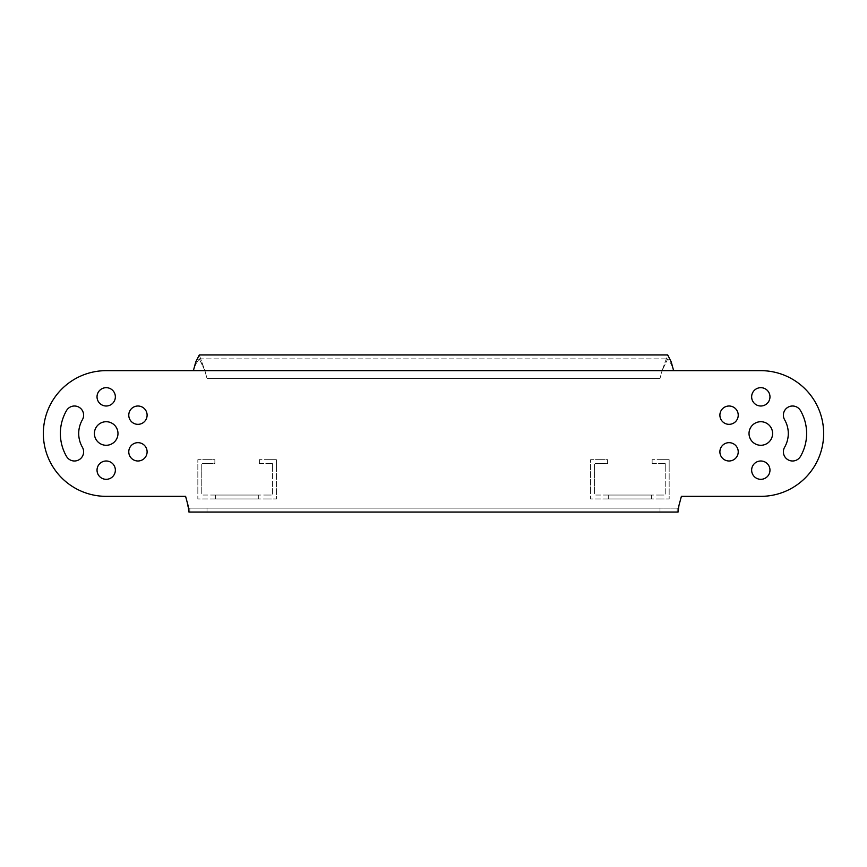 <?xml version="1.0" encoding="UTF-8"?>
<svg xmlns="http://www.w3.org/2000/svg" width="867" height="867" viewBox="0 0 867 867"><rect width="100%" height="100%" fill="white"/><g stroke="black" fill="none" stroke-linecap="round" stroke-linejoin="round"><path stroke-width="0.65" stroke-dasharray="4.33 3.25" d="M760.803 496.347L681.397 496.347L678.937 505.504L681.397 496.347L760.803 496.347A62.847 62.847 0 0 0 823.65 433.5A62.847 62.847 0 0 0 760.803 370.653L673.616 370.653L760.803 370.653A62.847 62.847 0 0 1 823.65 433.5A62.847 62.847 0 0 1 760.803 496.347A62.847 62.847 0 0 0 823.65 433.5A62.847 62.847 0 0 0 760.803 370.653M749.023 433.5A11.78 11.78 0 0 0 760.803 445.28A11.78 11.78 0 0 0 772.595 433.5A11.78 11.78 0 0 1 760.803 445.28A11.78 11.78 0 0 1 749.023 433.5A11.78 11.78 0 0 1 760.803 421.72A11.78 11.78 0 0 1 772.595 433.5A11.78 11.78 0 0 0 760.803 421.72A11.78 11.78 0 0 0 749.023 433.5A11.78 11.78 0 0 1 760.803 421.72A11.78 11.78 0 0 1 772.595 433.5A11.78 11.78 0 0 1 760.803 445.28A11.78 11.78 0 0 1 749.023 433.5M751.646 470.163A9.169 9.169 0 0 0 760.803 479.321A9.169 9.169 0 0 0 769.972 470.163A9.169 9.169 0 0 1 760.803 479.321A9.169 9.169 0 0 1 751.646 470.163A9.169 9.169 0 0 1 760.803 460.995A9.169 9.169 0 0 1 769.972 470.163A9.169 9.169 0 0 0 760.803 460.995A9.169 9.169 0 0 0 751.646 470.163A9.169 9.169 0 0 1 760.803 460.995A9.169 9.169 0 0 1 769.972 470.163A9.169 9.169 0 0 1 760.803 479.321A9.169 9.169 0 0 1 751.646 470.163M719.892 451.826A9.169 9.169 0 0 0 729.06 460.995A9.169 9.169 0 0 0 738.229 451.826A9.169 9.169 0 0 1 729.06 460.995A9.169 9.169 0 0 1 719.892 451.826A9.169 9.169 0 0 1 729.06 442.669A9.169 9.169 0 0 1 738.229 451.826A9.169 9.169 0 0 0 729.06 442.669A9.169 9.169 0 0 0 719.892 451.826A9.169 9.169 0 0 1 729.06 442.669A9.169 9.169 0 0 1 738.229 451.826A9.169 9.169 0 0 1 729.06 460.995A9.169 9.169 0 0 1 719.892 451.826M719.892 415.174A9.169 9.169 0 0 0 729.06 424.331A9.169 9.169 0 0 0 738.229 415.174A9.169 9.169 0 0 1 729.06 424.331A9.169 9.169 0 0 1 719.892 415.174A9.169 9.169 0 0 1 729.06 406.005A9.169 9.169 0 0 1 738.229 415.174A9.169 9.169 0 0 0 729.06 406.005A9.169 9.169 0 0 0 719.892 415.174A9.169 9.169 0 0 1 729.06 406.005A9.169 9.169 0 0 1 738.229 415.174A9.169 9.169 0 0 1 729.06 424.331A9.169 9.169 0 0 1 719.892 415.174M751.646 396.837A9.169 9.169 0 0 0 760.803 406.005A9.169 9.169 0 0 0 769.972 396.837A9.169 9.169 0 0 1 760.803 406.005A9.169 9.169 0 0 1 751.646 396.837A9.169 9.169 0 0 1 760.803 387.679A9.169 9.169 0 0 1 769.972 396.837A9.169 9.169 0 0 0 760.803 387.679A9.169 9.169 0 0 0 751.646 396.837A9.169 9.169 0 0 1 760.803 387.679A9.169 9.169 0 0 1 769.972 396.837A9.169 9.169 0 0 1 760.803 406.005A9.169 9.169 0 0 1 751.646 396.837M97.028 396.837A9.169 9.169 0 0 0 106.197 406.005A9.169 9.169 0 0 0 115.354 396.837A9.169 9.169 0 0 1 106.197 406.005A9.169 9.169 0 0 1 97.028 396.837A9.169 9.169 0 0 1 106.197 387.679A9.169 9.169 0 0 1 115.354 396.837A9.169 9.169 0 0 0 106.197 387.679A9.169 9.169 0 0 0 97.028 396.837A9.169 9.169 0 0 1 106.197 387.679A9.169 9.169 0 0 1 115.354 396.837A9.169 9.169 0 0 1 106.197 406.005A9.169 9.169 0 0 1 97.028 396.837M806.635 433.5A45.821 45.821 0 0 0 800.49 410.59A45.821 45.821 0 0 1 800.49 456.41A9.169 9.169 0 0 1 787.973 459.77A9.169 9.169 0 0 1 784.613 447.242A27.495 27.495 0 0 0 788.298 433.5A27.495 27.495 0 0 1 784.613 447.242A9.169 9.169 0 0 0 787.973 459.77A9.169 9.169 0 0 0 800.49 456.41A45.821 45.821 0 0 0 806.635 433.5M97.028 470.163A9.169 9.169 0 0 0 106.197 479.321A9.169 9.169 0 0 0 115.354 470.163A9.169 9.169 0 0 1 106.197 479.321A9.169 9.169 0 0 1 97.028 470.163A9.169 9.169 0 0 1 106.197 460.995A9.169 9.169 0 0 1 115.354 470.163A9.169 9.169 0 0 0 106.197 460.995A9.169 9.169 0 0 0 97.028 470.163A9.169 9.169 0 0 1 106.197 460.995A9.169 9.169 0 0 1 115.354 470.163A9.169 9.169 0 0 1 106.197 479.321A9.169 9.169 0 0 1 97.028 470.163M128.771 451.826A9.169 9.169 0 0 0 137.94 460.995A9.169 9.169 0 0 0 147.108 451.826A9.169 9.169 0 0 1 137.94 460.995A9.169 9.169 0 0 1 128.771 451.826A9.169 9.169 0 0 1 137.94 442.669A9.169 9.169 0 0 1 147.108 451.826A9.169 9.169 0 0 0 137.94 442.669A9.169 9.169 0 0 0 128.771 451.826A9.169 9.169 0 0 1 137.94 442.669A9.169 9.169 0 0 1 147.108 451.826A9.169 9.169 0 0 1 137.94 460.995A9.169 9.169 0 0 1 128.771 451.826M128.771 415.174A9.169 9.169 0 0 0 137.94 424.331A9.169 9.169 0 0 0 147.108 415.174A9.169 9.169 0 0 1 137.94 424.331A9.169 9.169 0 0 1 128.771 415.174A9.169 9.169 0 0 1 137.94 406.005A9.169 9.169 0 0 1 147.108 415.174A9.169 9.169 0 0 0 137.94 406.005A9.169 9.169 0 0 0 128.771 415.174A9.169 9.169 0 0 1 137.94 406.005A9.169 9.169 0 0 1 147.108 415.174A9.169 9.169 0 0 1 137.94 424.331A9.169 9.169 0 0 1 128.771 415.174M83.611 415.174A9.169 9.169 0 0 0 66.51 410.59A9.169 9.169 0 0 1 83.611 415.174A9.169 9.169 0 0 1 82.387 419.758A27.495 27.495 0 0 0 82.387 447.242A9.169 9.169 0 0 1 83.611 451.826A9.169 9.169 0 0 0 82.387 447.242A9.169 9.169 0 0 1 79.027 459.77A9.169 9.169 0 0 1 66.51 456.41A45.821 45.821 0 0 1 66.51 410.59A9.169 9.169 0 0 1 79.027 407.23A9.169 9.169 0 0 1 82.387 419.758A9.169 9.169 0 0 0 83.611 415.174M94.405 433.5A11.78 11.78 0 0 0 106.197 445.28A11.78 11.78 0 0 0 117.977 433.5A11.78 11.78 0 0 1 106.197 445.28A11.78 11.78 0 0 1 94.405 433.5A11.78 11.78 0 0 1 106.197 421.72A11.78 11.78 0 0 1 117.977 433.5A11.78 11.78 0 0 0 106.197 421.72A11.78 11.78 0 0 0 94.405 433.5A11.78 11.78 0 0 1 106.197 421.72A11.78 11.78 0 0 1 117.977 433.5A11.78 11.78 0 0 1 106.197 445.28A11.78 11.78 0 0 1 94.405 433.5M83.611 451.826A9.169 9.169 0 0 1 66.51 456.41A9.169 9.169 0 0 0 83.611 451.826M784.613 419.758A9.169 9.169 0 0 1 787.973 407.23A9.169 9.169 0 0 1 800.49 410.59A45.821 45.821 0 0 1 800.49 456.41A9.169 9.169 0 0 1 783.389 451.826A9.169 9.169 0 0 1 784.613 447.242A27.495 27.495 0 0 0 784.613 419.758A27.495 27.495 0 0 1 788.298 433.5A27.495 27.495 0 0 0 784.613 419.758A9.169 9.169 0 0 1 790.184 406.32A9.169 9.169 0 0 1 800.49 410.59M195.736 362.027L193.384 370.653L106.197 370.653A62.847 62.847 0 0 0 43.35 433.5A62.847 62.847 0 0 0 106.197 496.347L185.603 496.347L188.941 512.05L678.059 512.05L678.937 505.504L678.059 508.127L188.941 508.127L678.059 508.127L659.993 508.127L677.181 508.127L677.181 512.05L677.181 508.127L678.059 508.127L678.937 505.504M659.993 512.05L678.059 512.05L659.993 512.05L659.993 508.127L207.007 508.127L659.993 508.127L659.993 512.05L207.007 512.05L207.007 508.127L189.819 508.127L207.007 508.127L207.007 512.05L659.993 512.05M189.819 508.127L189.819 512.05L207.007 512.05L188.941 512.05L189.819 512.05L189.819 508.127L188.941 508.127L188.063 505.504L188.941 508.127L189.819 508.127M106.197 370.653A62.847 62.847 0 0 0 43.35 433.5A62.847 62.847 0 0 0 106.197 496.347A62.847 62.847 0 0 1 43.35 433.5A62.847 62.847 0 0 1 106.197 370.653L673.616 370.653L193.384 370.653L673.616 370.653L671.264 364.183L673.616 370.653L671.264 362.027M199.28 354.95L204.905 370.653L199.28 358.873L204.905 370.653L199.28 354.95L667.72 354.95L662.095 370.653L667.72 358.873L671.264 364.183L667.72 358.873L662.095 370.653L667.72 354.95M195.736 364.183L193.384 370.653L195.736 364.183L199.28 358.873L195.736 364.183M659.993 378.511L207.007 378.511L204.905 370.653L207.007 378.511L204.905 370.653L207.007 378.511L659.993 378.511L207.007 378.511L659.993 378.511L662.095 370.653L659.993 378.511M66.51 456.41A45.821 45.821 0 0 1 66.51 410.59M82.387 419.758A27.495 27.495 0 0 0 82.387 447.242M188.063 505.504L185.603 496.347L106.197 496.347M661.304 459.683L669.161 459.683L669.161 467.541L669.161 459.683L652.136 459.683L661.304 459.683M665.238 467.541L665.238 463.617L661.304 463.617L665.238 463.617L665.238 495.035L661.304 495.035L665.238 495.035L665.238 467.541M652.136 463.617L661.304 463.617L652.136 463.617L652.136 459.683L652.136 463.617M669.161 467.541L669.161 498.958L661.304 498.958L669.161 498.958L669.161 467.541M661.304 498.958L590.611 498.958L590.611 491.101L590.611 498.958L661.304 498.958M661.304 495.035L594.534 495.035L594.534 491.101L594.534 495.035L661.304 495.035M590.611 491.101L590.611 459.683L598.458 459.683L590.611 459.683L590.611 491.101M594.534 491.101L594.534 463.617L598.458 463.617L594.534 463.617L594.534 491.101M598.458 459.683L607.626 459.683L607.626 463.617L598.458 463.617L607.626 463.617L607.626 459.683L598.458 459.683M651.485 495.035L608.287 495.035L651.485 495.035L608.287 495.035L651.485 495.035L608.287 495.035L651.485 495.035L608.287 495.035L651.485 495.035L608.287 495.035L651.485 495.035L608.287 495.035L651.485 495.035L608.287 495.035L651.485 495.035L608.287 495.035L651.485 495.035L608.287 495.035L651.485 495.035L608.287 495.035L651.485 495.035L608.287 495.035L651.485 495.035L608.287 495.035L651.485 495.035L608.287 495.035L651.485 495.035L608.287 495.035L651.485 495.035L608.287 495.035L651.485 495.035L608.287 495.035L651.485 495.035L608.287 495.035L651.485 495.035L608.287 495.035L651.485 495.035L608.287 495.035L651.485 495.035L608.287 495.035L651.485 495.035L608.287 495.035L651.485 495.035L608.287 495.035L651.485 495.035L608.287 495.035L651.485 495.035L608.287 495.035L651.485 495.035L608.287 495.035L651.485 495.035L651.485 498.958L608.287 498.958L651.485 498.958L608.287 498.958L651.485 498.958L608.287 498.958L651.485 498.958L608.287 498.958L651.485 498.958L608.287 498.958L651.485 498.958L608.287 498.958L651.485 498.958L608.287 498.958L651.485 498.958L608.287 498.958L651.485 498.958L608.287 498.958L651.485 498.958L608.287 498.958L651.485 498.958L608.287 498.958L651.485 498.958L608.287 498.958L651.485 498.958L608.287 498.958L651.485 498.958L608.287 498.958L651.485 498.958L608.287 498.958L651.485 498.958L608.287 498.958L651.485 498.958L608.287 498.958L651.485 498.958L608.287 498.958L651.485 498.958L608.287 498.958L651.485 498.958L608.287 498.958L651.485 498.958L608.287 498.958L651.485 498.958L608.287 498.958L651.485 498.958L608.287 498.958L651.485 498.958L608.287 498.958L651.485 498.958L608.287 498.958L651.485 498.958L651.485 495.035M608.287 495.035L608.287 498.958L608.287 495.035M268.542 459.683L276.389 459.683L276.389 467.541L276.389 459.683L259.374 459.683L268.542 459.683M272.466 467.541L272.466 463.617L268.542 463.617L272.466 463.617L272.466 495.035L268.542 495.035L272.466 495.035L272.466 467.541M259.374 463.617L268.542 463.617L259.374 463.617L259.374 459.683L259.374 463.617M276.389 467.541L276.389 498.958L268.542 498.958L276.389 498.958L276.389 467.541M268.542 498.958L197.839 498.958L197.839 491.101L197.839 498.958L268.542 498.958M268.542 495.035L201.762 495.035L201.762 491.101L201.762 495.035L268.542 495.035M197.839 491.101L197.839 459.683L205.696 459.683L197.839 459.683L197.839 491.101M201.762 491.101L201.762 463.617L205.696 463.617L201.762 463.617L201.762 491.101M205.696 459.683L214.864 459.683L214.864 463.617L205.696 463.617L214.864 463.617L214.864 459.683L205.696 459.683M258.713 495.035L215.515 495.035L258.713 495.035L215.515 495.035L258.713 495.035L215.515 495.035L258.713 495.035L215.515 495.035L258.713 495.035L215.515 495.035L258.713 495.035L215.515 495.035L258.713 495.035L215.515 495.035L258.713 495.035L215.515 495.035L258.713 495.035L215.515 495.035L258.713 495.035L215.515 495.035L258.713 495.035L215.515 495.035L258.713 495.035L215.515 495.035L258.713 495.035L215.515 495.035L258.713 495.035L215.515 495.035L258.713 495.035L215.515 495.035L258.713 495.035L215.515 495.035L258.713 495.035L215.515 495.035L258.713 495.035L215.515 495.035L258.713 495.035L215.515 495.035L258.713 495.035L215.515 495.035L258.713 495.035L215.515 495.035L258.713 495.035L215.515 495.035L258.713 495.035L215.515 495.035L258.713 495.035L215.515 495.035L258.713 495.035L215.515 495.035L258.713 495.035L258.713 498.958L215.515 498.958L258.713 498.958L215.515 498.958L258.713 498.958L215.515 498.958L258.713 498.958L215.515 498.958L258.713 498.958L215.515 498.958L258.713 498.958L215.515 498.958L258.713 498.958L215.515 498.958L258.713 498.958L215.515 498.958L258.713 498.958L215.515 498.958L258.713 498.958L215.515 498.958L258.713 498.958L215.515 498.958L258.713 498.958L215.515 498.958L258.713 498.958L215.515 498.958L258.713 498.958L215.515 498.958L258.713 498.958L215.515 498.958L258.713 498.958L215.515 498.958L258.713 498.958L215.515 498.958L258.713 498.958L215.515 498.958L258.713 498.958L215.515 498.958L258.713 498.958L215.515 498.958L258.713 498.958L215.515 498.958L258.713 498.958L215.515 498.958L258.713 498.958L215.515 498.958L258.713 498.958L215.515 498.958L258.713 498.958L215.515 498.958L258.713 498.958L258.713 495.035M215.515 495.035L215.515 498.958L215.515 495.035M204.905 370.653L662.095 370.653L204.905 370.653M199.28 358.873L667.72 358.873L199.28 358.873"/><path stroke-width="1.3" d="M66.51 410.59A45.821 45.821 0 0 0 66.51 456.41A9.169 9.169 0 0 0 79.027 459.77A9.169 9.169 0 0 0 82.387 447.242A27.495 27.495 0 0 1 82.387 419.758A9.169 9.169 0 0 0 79.027 407.23A9.169 9.169 0 0 0 66.51 410.59A45.821 45.821 0 0 0 66.51 456.41M800.49 410.59A9.169 9.169 0 0 0 787.973 407.23A9.169 9.169 0 0 0 784.613 419.758A27.495 27.495 0 0 1 784.613 447.242A9.169 9.169 0 0 0 790.184 460.68A9.169 9.169 0 0 0 800.49 456.41A45.821 45.821 0 0 0 800.49 410.59A9.169 9.169 0 0 0 783.389 415.174A9.169 9.169 0 0 0 784.613 419.758M681.397 496.347L760.803 496.347L681.397 496.347L678.937 505.504L681.397 496.347M760.803 370.653L673.616 370.653L760.803 370.653A62.847 62.847 0 0 1 823.65 433.5A62.847 62.847 0 0 1 760.803 496.347M671.264 362.027L667.72 354.95L671.264 362.027L673.616 370.653L106.197 370.653L193.384 370.653L195.736 362.027L199.28 354.95L195.736 362.027M106.197 496.347L185.603 496.347L188.063 505.504L185.603 496.347L106.197 496.347A62.847 62.847 0 0 1 43.35 433.5A62.847 62.847 0 0 1 106.197 370.653M94.405 433.5A11.78 11.78 0 0 0 106.197 445.28A11.78 11.78 0 0 0 117.977 433.5A11.78 11.78 0 0 0 106.197 421.72A11.78 11.78 0 0 0 94.405 433.5M97.028 470.163A9.169 9.169 0 0 0 106.197 479.321A9.169 9.169 0 0 0 115.354 470.163A9.169 9.169 0 0 0 106.197 460.995A9.169 9.169 0 0 0 97.028 470.163M128.771 451.826A9.169 9.169 0 0 0 137.94 460.995A9.169 9.169 0 0 0 147.108 451.826A9.169 9.169 0 0 0 137.94 442.669A9.169 9.169 0 0 0 128.771 451.826M128.771 415.174A9.169 9.169 0 0 0 137.94 424.331A9.169 9.169 0 0 0 147.108 415.174A9.169 9.169 0 0 0 137.94 406.005A9.169 9.169 0 0 0 128.771 415.174M97.028 396.837A9.169 9.169 0 0 0 106.197 406.005A9.169 9.169 0 0 0 115.354 396.837A9.169 9.169 0 0 0 106.197 387.679A9.169 9.169 0 0 0 97.028 396.837M751.646 396.837A9.169 9.169 0 0 0 760.803 406.005A9.169 9.169 0 0 0 769.972 396.837A9.169 9.169 0 0 0 760.803 387.679A9.169 9.169 0 0 0 751.646 396.837M82.387 447.242A27.495 27.495 0 0 1 82.387 419.758M751.646 470.163A9.169 9.169 0 0 0 760.803 479.321A9.169 9.169 0 0 0 769.972 470.163A9.169 9.169 0 0 0 760.803 460.995A9.169 9.169 0 0 0 751.646 470.163M719.892 451.826A9.169 9.169 0 0 0 729.06 460.995A9.169 9.169 0 0 0 738.229 451.826A9.169 9.169 0 0 0 729.06 442.669A9.169 9.169 0 0 0 719.892 451.826M719.892 415.174A9.169 9.169 0 0 0 729.06 424.331A9.169 9.169 0 0 0 738.229 415.174A9.169 9.169 0 0 0 729.06 406.005A9.169 9.169 0 0 0 719.892 415.174M749.023 433.5A11.78 11.78 0 0 0 760.803 445.28A11.78 11.78 0 0 0 772.595 433.5A11.78 11.78 0 0 0 760.803 421.72A11.78 11.78 0 0 0 749.023 433.5M188.063 505.504L188.941 512.05L678.059 512.05L678.937 505.504M667.72 354.95L199.28 354.95"/></g></svg>
